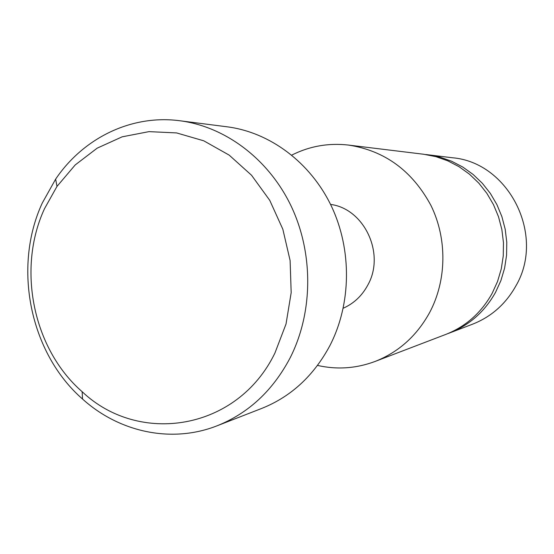 <?xml version="1.0" encoding="UTF-8"?>
<svg xmlns="http://www.w3.org/2000/svg" width="554" height="554" viewBox="0 0 554 554"><rect width="100%" height="100%" fill="white"/><g stroke="black" fill="none" stroke-linecap="round" stroke-linejoin="round"><path stroke-width="0.83" d="M274.923 353.05L286.023 324.014L291.182 292.657L290.109 260.539L282.845 229.252L269.756 200.354L251.544 175.251L229.169 155.113L203.775 140.82L176.615 132.925L148.984 131.63L122.122 136.838L97.185 148.153L75.199 164.947L57 186.393L44.514 208.685C16.682 268.676 32.977 348.937 82.124 391.678C139.13 445.825 237.437 430.555 274.923 353.05M42.27 203.041L55.635 179.136C83.294 138.091 131.326 114.311 179.821 120.751C225.388 126.603 268.87 159.171 291.349 206.524C313.689 253.926 313.058 312.83 290.067 357.988C272.776 390.667 248.469 413.263 217.154 425.77C171.636 443.706 119.29 432.217 82.553 399.053C29.916 353.14 12.52 267.353 42.27 203.041M217.154 425.77L261.696 408.436C291.016 396.719 313.758 375.771 329.914 345.578C351.416 303.869 352.067 249.66 331.32 206.005C310.434 162.398 269.909 132.316 227.23 126.824L179.821 120.751M330.551 204.412C364.234 208.692 385.439 253.656 367.946 284.804C362.178 295.642 353.951 303.447 343.251 308.218M291.771 155.099C309.568 146.152 328.48 142.807 348.514 145.072C384.843 150.695 412.349 170.867 431.019 205.589C447.327 238.912 446.746 280.296 429.689 312.435C416.802 335.863 398.568 352.212 375.003 361.485C356.097 368.507 336.943 369.823 317.518 365.425M449.585 332.975L472.527 324.201C491.19 316.853 505.594 304.16 515.76 286.12C545.863 235.402 508.794 162.204 452.154 157.731L427.771 154.753L439.911 157.135L451.669 161.262L462.812 167.066L473.109 174.455L482.347 183.284L490.332 193.388L496.89 204.571L501.876 216.6L505.2 229.238L506.771 242.216L506.571 255.276L504.604 268.15L500.906 280.573L495.574 292.29C484.75 311.604 469.425 325.163 449.585 332.975L447.639 333.688M425.707 154.524L427.771 154.753M348.514 145.072L423.644 154.247L435.908 156.65L447.784 160.826L459.044 166.699L469.446 174.171L478.781 183.097L486.848 193.318L493.469 204.62L498.517 216.787L501.869 229.571L503.461 242.7L503.261 255.906L501.273 268.925L497.54 281.487L492.153 293.336C481.225 312.858 465.741 326.569 445.7 334.457L375.003 361.485M57 186.393L55.635 179.136M82.124 391.678L82.553 399.053"/></g></svg>
